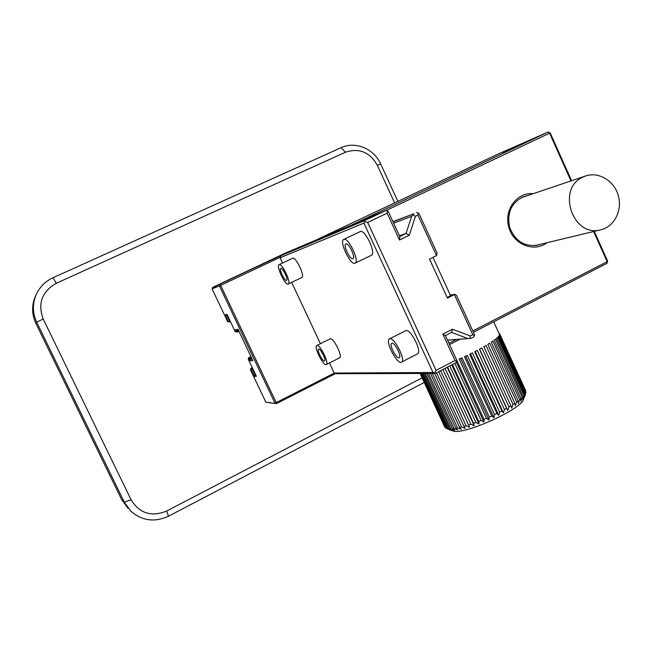 <?xml version="1.0" encoding="UTF-8"?>
<svg xmlns="http://www.w3.org/2000/svg" width="652" height="652" viewBox="0 0 652 652"><rect width="100%" height="100%" fill="white"/><g stroke="black" fill="none" stroke-linecap="round" stroke-linejoin="round"><path stroke-width="0.98" d="M36.251 294.451C31.549 303.995 31.418 313.62 35.844 323.335L121.582 499.456L128.077 508.348M397.875 201.37L380.638 163.88C374.028 148.713 355.25 140.922 341.045 147.694L53.065 277.703C46.219 280.865 40.986 285.706 37.351 292.235C32.323 302.088 32.103 312.072 36.699 322.186L124.312 502.195L130.946 511.282C142.258 520.891 154.793 522.529 168.55 516.188L424.093 382.528M421.95 377.899L166.627 511.054C151.443 517.199 139.593 513.442 131.085 499.782L43.195 319.007C37.539 303.498 41.915 291.574 56.325 283.253L345.462 152.234C359.113 147.735 369.733 152.063 377.312 165.233L394.631 202.894M582.994 177.059C556.034 188.583 572.978 238.184 600.916 229.765C614.371 226.594 622.578 210.311 618.3 195.592C614.233 180.816 598.732 171.403 585.651 175.967L582.994 177.059M351.827 224.924L318.062 239.194M318.127 239.023L498.104 154.043L548.145 131.989L550.174 132.861L549.579 133.171L548.145 131.989L352.007 224.85M385.935 210.588L549.579 133.171L570.973 180.922M571.6 180.71L550.174 132.861M540.427 244.296L537.664 245.176C524.306 246.945 514.941 240.922 509.571 227.092C506.808 212.495 511.559 202.34 523.817 196.643L526.726 195.877M533.181 193.693C516.93 192.014 503.67 210.066 508.788 227.255C513.458 244.573 534.135 252.789 547.036 242.707M606.971 263.302L607.623 261.134L606.971 263.302L473.442 332.275M593.63 231.517L607.134 261.656L472.839 330.963M607.623 261.134L594.29 231.354M449.562 344.606L460.059 339.179M456.367 339.464L448.959 343.294M503.108 152.429L518.267 145.339L503.108 152.429M434.574 372.96L433.018 372.52L334.183 373.042L336.09 373.726L435.438 373.409L434.574 372.96L436.09 370.377L367.687 222.413L387.149 213.196L387.361 210.914L388.274 211.541L399.774 236.505L399.489 239.993L409.26 235.274L415.438 216.293L417.916 215.111L436.506 255.625L437.076 252.992L418.943 213.457L418.071 212.845L417.916 215.111M282.577 263.009L280.115 257.752L363.897 223.082L433.018 372.52M334.183 373.042L329.447 362.952M320.409 343.677L291.672 282.389M363.897 223.082L364.615 221.68L367.687 222.413M435.438 373.409L455.919 362.708L456.685 361.42L455.014 360.507L436.09 370.377M364.615 221.68L364.745 220.531L280.784 255.771L280.115 257.752M280.784 255.771L297.426 247.923L385.821 210.563L387.361 210.914M387.149 213.196L399.489 239.993M385.821 210.563L364.745 220.531M423.996 373.441L449.644 428.82L454.729 430.336L452.447 428.682L453.931 428.511L457.769 429.986L455.797 428.225L457.525 427.908L461.29 429.342L459.644 427.451L461.583 426.987L465.243 428.397L463.939 426.367L466.05 425.764L469.562 427.174L468.592 424.99L470.858 424.256L474.175 425.691L473.548 423.335L475.911 422.488L479 423.971L478.707 421.445L481.143 420.491L483.963 422.031L483.988 419.334L456.726 360.157L456.685 361.42M456.726 360.148L445.406 335.584L442.863 334.126L455.014 360.507M447.508 340.148L471.037 338.339L447.484 340.091M471.037 338.339L473.645 336.986L474.42 335.69L472.798 334.729L470.377 335.984L452.464 329.203L442.863 334.126M469.668 338.412L470.377 335.984M450.296 295.087L454.835 294.288L456.498 295.34L474.444 334.452L474.42 335.69M432.969 257.361L450.532 295.609L447.174 297.516M454.835 294.288L447.459 298.127L429.513 259.056L436.506 255.625M393.645 223.204L411.656 216.317L413.857 213.766L393.009 221.819M392.92 221.631L413.857 213.766M412.993 214.948L415.438 216.293M416.522 212.487L418.071 212.845M411.656 216.317L406.057 233.481L409.26 235.274M399.431 235.771L406.057 233.481L399.774 236.505M445.406 335.584L451.583 332.414L452.464 329.203M451.583 332.414L467.777 338.527M454.395 294.631L472.798 334.729M238.542 330.409L237.002 331.738L238.991 331.355M296.293 248.453L212.609 287.418L212.104 288.877L219.447 285.943L219.968 284.435L220.661 285.38L219.447 285.943L274.948 403.107L276.203 402.626L276.415 403.621L265.845 402.178L250.458 369.741L251.224 369.725L254.345 376.31L256.383 376.326L248.233 359.138L249.235 359.081L250.026 360.743L252.846 360.589L238.029 329.317L235.364 329.822L236.163 331.493L235.209 331.672L237.621 332.023M236.163 331.493L237.002 331.738M235.209 331.672L227.018 314.386L225.201 314.867L227.401 315.193M250.458 369.741L250.955 368.282L252.259 367.63M230.026 320.735L229.178 321.729L229.797 322.015L227.646 321.656L212.104 288.877M251.224 369.725L251.59 368.991L252.911 368.999M252.397 367.924L251.59 368.991M251.721 368.258L250.955 368.282M255.568 374.598L255.079 374.843L252.422 369.244M254.345 376.31L255.079 374.843L255.682 374.843M229.797 322.015L230.482 321.689M225.201 314.867L228.347 321.493L229.178 321.729M228.347 321.493L227.646 321.656M229.537 320.971L226.863 315.332M248.233 359.138L248.738 357.663L250.938 356.571M251.102 356.921L248.738 357.663M249.235 359.081L249.602 358.331L251.615 357.997M249.74 357.589L249.602 358.331M251.933 358.665L250.767 359.244L250.45 358.576M250.026 360.743L250.767 359.244L252.169 359.162M235.364 329.822L238.379 330.059M237.369 330.98L237.051 330.311M212.609 287.418L286.57 252.528L296.318 248.445M265.845 402.178L276.415 403.621L335.503 373.555M334.289 373.091L276.203 402.626L220.661 285.38L280.197 257.263M318.722 349.097C320.67 348.608 326.293 360.034 324.525 360.882C322.936 362.398 316.627 350.108 318.51 349.17L318.722 349.097M317.002 345.43L316.676 345.544C313.62 347.068 323.824 366.946 326.407 364.484C329.26 363.115 320.124 344.59 317.002 345.43M339.553 357.842L339.757 357.736C342.748 356.302 333.637 337.834 330.393 338.747L316.839 345.462M280.841 268.363C282.658 267.32 288.518 279.643 286.538 280.327C284.794 281.607 278.771 269.089 280.8 268.388L280.841 268.363M279.105 264.663L279.048 264.688C275.763 265.82 285.503 286.081 288.323 284.003C291.542 282.895 282.014 262.919 279.105 264.663M301.803 277.532L301.868 277.499C305.217 276.326 295.739 256.407 292.691 258.216L279.048 264.688M345.943 243.929C348.706 242.438 355.853 257.475 352.936 258.632C350.287 260.547 342.846 245.152 345.853 243.97L345.853 243.97M343.824 239.365L343.71 239.423C338.82 241.33 350.874 266.26 355.161 263.131C359.88 261.248 348.258 236.872 343.824 239.365M371.347 255.315L371.526 255.234C376.44 253.253 364.875 228.974 360.246 231.566L343.783 239.382M392.048 343.229C394.933 342.585 401.762 356.139 399.293 357.622C396.962 360.01 388.91 345.063 391.624 343.392L392.048 343.229M389.961 338.722L389.293 338.983C384.884 341.672 397.924 365.886 401.705 361.999C405.683 359.578 394.59 337.597 389.961 338.722M417.272 353.987L417.785 353.718C421.95 351.208 410.89 329.333 406.082 330.548L389.709 338.771M425.243 373.441L450.874 428.796M452.447 428.682L426.873 373.433M428.437 373.425L453.931 428.511M455.797 428.225L430.442 373.425M432.317 373.417L457.525 427.908M459.644 427.451L434.656 373.409M436.547 372.822L461.583 426.987M463.939 426.367L438.682 371.713M440.613 370.703L466.05 425.764M468.592 424.99L442.961 369.472M445.063 368.38L470.858 424.256M473.548 423.335L447.582 367.06M449.815 365.894L475.911 422.488M478.707 421.445L452.464 364.517M454.786 363.303L481.143 420.491M483.988 419.334L486.449 418.299L488.967 419.921L489.293 417.052L462.032 357.818L459.179 359.089L486.449 418.299M489.293 417.052L491.73 415.943L493.939 417.671L494.534 414.631L467.288 355.381L464.477 356.701L491.73 415.943M494.534 414.631L496.914 413.474L498.78 415.316L499.619 412.121L472.407 352.887L469.684 354.232L496.914 413.474M499.619 412.121L501.893 410.931L503.409 412.903L504.452 409.554L477.288 350.377L474.705 351.721L501.893 410.931M504.452 409.554L506.58 408.356L507.753 410.475L508.959 406.978L481.861 347.891L479.448 349.219L506.58 408.356M508.959 406.978L510.907 405.805L511.73 408.062L513.051 404.452L486.033 345.487L483.841 346.766L510.907 405.805M513.051 404.452L514.787 403.303L515.267 405.723L516.669 402.007L489.733 343.197L487.81 344.411L514.787 403.303M516.669 402.007L518.169 400.915L518.324 403.49L519.75 399.684L492.92 341.053L491.282 342.186L518.169 400.915M519.75 399.684L520.989 398.657L520.834 401.396L522.252 397.524L495.528 339.105L494.2 340.124L520.989 398.657M522.252 397.524L523.206 396.587L522.774 399.48L524.135 395.56L497.525 337.369L496.531 338.274L523.206 396.587M524.135 395.56L524.787 394.729L524.11 397.769L525.373 393.832L498.886 335.886L498.234 336.652L524.787 394.729M525.373 393.832L524.836 396.294L525.96 392.349L499.595 334.663L499.293 335.283L525.724 393.115M525.96 392.349L499.644 333.726L499.236 333.954M525.781 390.915L499.644 333.726M420.075 373.457L444.607 426.807M421.029 373.449L446.498 428.413L445.829 428.144L420.491 373.457M446.498 428.413L450.263 430.116L447.435 428.641L421.86 373.449M447.435 428.641L448.38 428.763L422.757 373.449M448.38 428.763L452.219 430.377L449.644 428.82M445.234 427.753L445.781 428.022M524.224 397.418L522.814 401.004C515.528 411.697 467.394 433.05 454.387 431.428L448.869 429.505M469.562 427.174L442.928 369.497M474.175 425.691L447.207 367.255M479 423.971L451.754 364.884M483.963 422.031L456.318 362.031M488.967 419.921L460.662 358.429M493.939 417.671L465.65 356.155M498.78 415.316L470.524 353.816M503.409 412.903L475.202 351.461M507.753 410.475L479.611 349.13M524.11 397.769L523.858 397.215M131.085 499.782L124.312 502.195L121.582 499.456M35.844 323.335L36.699 322.186L43.195 319.007M168.55 516.188L166.627 511.054M380.638 163.88L377.312 165.233M341.045 147.694L345.462 152.234M53.065 277.703L56.325 283.253M214.272 288.013L214.785 286.538L273.824 258.762L216.056 286.024L215.543 287.499M269.977 402.952L268.534 402.455M271.558 403.115L270.115 402.61M534.689 245.674L600.916 229.765M521.127 197.768L585.651 175.967M339.757 357.736L326.407 364.484M301.868 277.499L288.323 284.003M371.526 255.234L355.161 263.131M417.785 353.718L401.705 361.999M499.579 334.704L493.686 321.811M522.814 401.004L524.412 395.226"/></g></svg>
